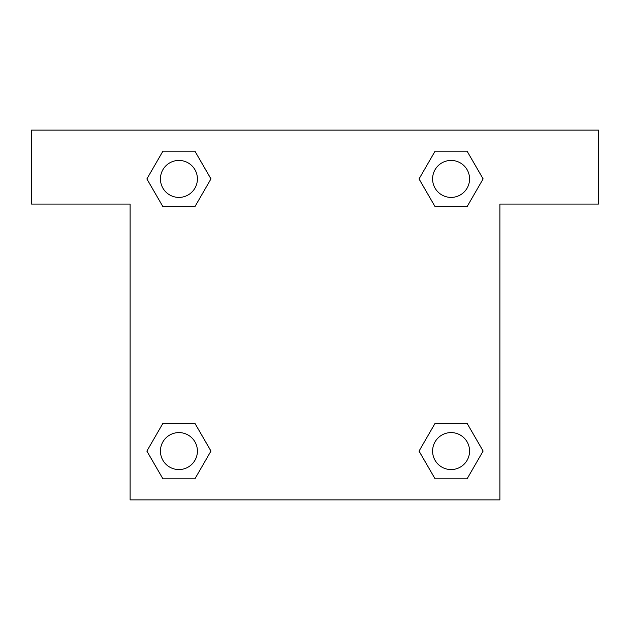 <?xml version="1.0" encoding="UTF-8"?>
<svg xmlns="http://www.w3.org/2000/svg" width="630" height="630" viewBox="0 0 630 630"><rect width="100%" height="100%" fill="white"/><g stroke="black" fill="none" stroke-linecap="round" stroke-linejoin="round"><path stroke-width="0.94" d="M449.316 206.656L467.09 206.656L435.07 206.656L419.052 178.92L435.07 151.184L467.09 151.184L483.108 178.92L467.09 206.656L435.07 206.656L449.316 206.656L435.07 206.656L419.021 178.944M162.91 206.656L194.93 206.656L162.91 206.656L146.892 178.92L162.91 151.184L194.93 151.184L210.948 178.92L194.93 206.656L162.91 206.656L146.861 178.944M180.684 423.344L162.91 423.344L194.93 423.344L210.948 451.08L194.93 478.816L162.91 478.816L146.892 451.08L162.91 423.344L194.93 423.344L180.684 423.344L194.93 423.344L210.979 451.056M467.09 423.344L435.07 423.344L467.09 423.344L483.108 451.08L467.09 478.816L435.07 478.816L419.052 451.08L435.07 423.344L467.09 423.344L483.139 451.056M598.5 130.111L31.5 130.111L31.5 204.065L130.111 204.065L130.111 499.889L499.889 499.889L499.889 204.065L598.5 204.065L598.5 130.111M194.93 151.184L162.91 151.184L194.93 151.184L210.979 178.896M162.91 478.816L194.93 478.816L162.91 478.816L146.861 451.104M435.07 478.816L467.09 478.816L435.07 478.816L419.021 451.104M467.09 151.184L435.07 151.184L467.09 151.184L483.139 178.896M469.57 451.08A18.491 18.491 0 0 0 441.835 435.07A18.491 18.491 0 0 0 441.835 467.09A18.491 18.491 0 0 0 469.57 451.08M197.411 451.08A18.491 18.491 0 0 0 169.675 435.07A18.491 18.491 0 0 0 169.675 467.09A18.491 18.491 0 0 0 197.411 451.08M469.57 178.92A18.491 18.491 0 0 0 441.835 162.91A18.491 18.491 0 0 0 441.835 194.93A18.491 18.491 0 0 0 469.57 178.92M197.411 178.92A18.491 18.491 0 0 0 169.675 162.91A18.491 18.491 0 0 0 169.675 194.93A18.491 18.491 0 0 0 197.411 178.92M435.07 423.344L449.316 423.344M194.93 206.656L180.684 206.656"/></g></svg>
